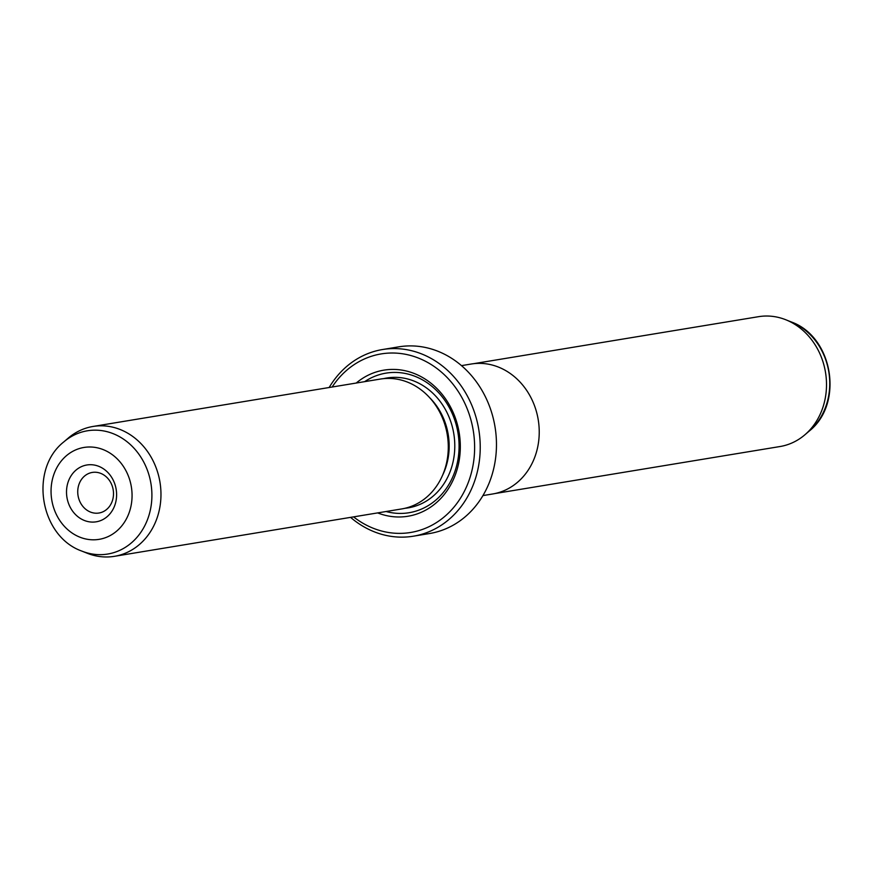 <?xml version="1.0" encoding="UTF-8"?>
<svg xmlns="http://www.w3.org/2000/svg" width="873" height="873" viewBox="0 0 873 873"><rect width="100%" height="100%" fill="white"/><g stroke="black" fill="none" stroke-linecap="round" stroke-linejoin="round"><path stroke-width="1.31" d="M494.838 493.572L779.971 446.54A65.802 56.996 -99.4 0 0 792.902 442.535A65.802 56.996 -99.4 0 0 804.851 434.819A65.802 56.996 -99.4 0 0 825.498 372.334A65.802 56.996 -99.4 0 0 785.875 319.791A65.802 56.996 -99.4 0 0 758.55 316.681L473.417 363.714M461.49 365.634L471.234 364.019A65.857 57.029 80.6 0 1 536.557 412.089A65.857 57.029 80.6 0 1 505.598 489.971A65.857 57.029 80.6 0 1 492.667 493.976L482.922 495.591M81.222 466.739A28.787 24.935 80.6 0 1 114.374 482.78A28.787 24.935 80.6 0 1 101.901 520.057A28.787 24.935 80.6 0 1 68.749 504.027A28.787 24.935 80.6 0 1 81.222 466.739M103.003 511.774A20.57 17.809 -99.4 0 0 112.672 487.45A20.57 17.809 -99.4 0 0 92.276 472.435A20.57 17.809 -99.4 0 0 88.238 473.69A20.57 17.809 -99.4 0 0 78.57 498.014A20.57 17.809 -99.4 0 0 98.965 513.018A20.57 17.809 -99.4 0 0 103.003 511.774M114.45 556.319L401.755 508.926A65.802 56.996 -99.4 0 0 414.686 504.921A65.802 56.996 -99.4 0 0 445.612 427.104A65.802 56.996 -99.4 0 0 380.333 379.068L93.029 426.461A65.802 56.996 -99.4 0 0 80.098 430.465A65.802 56.996 -99.4 0 0 68.149 438.181L63.805 441.902A62.463 54.093 80.6 0 1 75.143 434.579A62.463 54.093 80.6 0 1 147.057 469.358A62.463 54.093 80.6 0 1 120.005 550.241A62.463 54.093 80.6 0 1 81.811 551.081L87.125 553.209A65.802 56.996 -99.4 0 0 114.45 556.319A65.802 56.996 -99.4 0 0 127.371 552.314A65.802 56.996 -99.4 0 0 158.297 474.497A65.802 56.996 -99.4 0 0 93.029 426.461M377.649 512.909A74.03 64.111 -99.4 0 0 422.51 511.742A74.03 64.111 -99.4 0 0 454.571 415.875A74.03 64.111 -99.4 0 0 369.334 374.648A74.03 64.111 -99.4 0 0 356.228 383.04M386.073 511.513A70.746 61.263 -99.4 0 0 422.947 508.424A70.746 61.263 -99.4 0 0 453.589 416.825A70.746 61.263 -99.4 0 0 372.138 377.431A70.746 61.263 -99.4 0 0 364.652 381.654M413.344 536.197L429.581 533.523A94.6 81.92 -99.4 0 0 448.155 527.761A94.6 81.92 -99.4 0 0 492.623 415.886A94.6 81.92 -99.4 0 0 398.786 346.843L382.549 349.527A94.6 81.92 80.6 0 1 476.385 418.571A94.6 81.92 80.6 0 1 431.917 530.446A94.6 81.92 80.6 0 1 413.344 536.197A94.6 81.92 80.6 0 1 350.586 517.373M353.565 516.881A90.486 78.363 -99.4 0 0 428.414 526.976A90.486 78.363 -99.4 0 0 467.601 409.808A90.486 78.363 -99.4 0 0 363.419 359.414A90.486 78.363 -99.4 0 0 332.144 387.023M329.165 387.503A94.6 81.92 80.6 0 1 363.976 355.278A94.6 81.92 80.6 0 1 382.549 349.527M74.838 450.282A46.575 40.333 -99.4 0 0 54.661 510.585A46.575 40.333 -99.4 0 0 108.285 536.513A46.575 40.333 -99.4 0 0 128.451 476.211A46.575 40.333 -99.4 0 0 74.838 450.282M404.985 508.282A65.802 56.996 -99.4 0 0 421.179 503.852A65.802 56.996 -99.4 0 0 451.592 424.202A65.802 56.996 -99.4 0 0 383.607 378.642M442.556 475.305A61.699 53.428 -99.4 0 0 429.778 397.804M791.189 321.919C833.093 336.738 844.115 403.61 809.195 431.098A62.463 54.093 -99.4 0 0 828.793 371.789A62.463 54.093 -99.4 0 0 791.189 321.919L785.875 319.791M81.811 551.081C39.907 536.262 28.885 469.39 63.805 441.902M809.195 431.098L804.851 434.819"/></g></svg>
